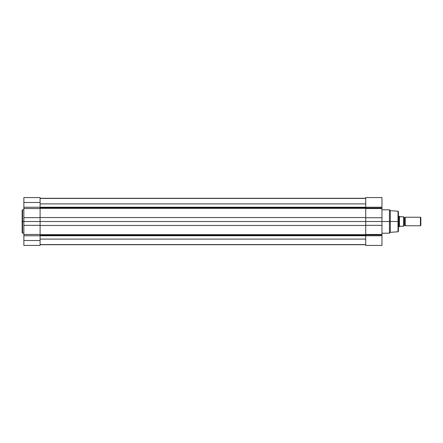 <?xml version="1.0" encoding="UTF-8"?>
<svg xmlns="http://www.w3.org/2000/svg" width="443" height="443" viewBox="0 0 443 443"><rect width="100%" height="100%" fill="white"/><g stroke="black" fill="none" stroke-linecap="round" stroke-linejoin="round"><path stroke-width="0.66" d="M22.576 233.206L22.15 232.78L22.15 221.5L22.15 232.78L22.15 221.5L22.576 221.5L22.576 233.206L22.576 209.794L22.15 210.22L22.15 221.5L22.15 210.22L22.15 221.5L22.576 221.5L22.576 209.794L22.576 221.5L23.861 221.5L23.861 245.433L40.097 245.433L40.097 240.516L23.861 240.516L23.861 245.433L40.097 245.433L40.097 202.484L23.861 202.484L23.861 207.246L40.097 207.246L40.097 197.578L40.097 202.484L23.861 202.484L23.861 221.5L22.576 221.5L22.576 233.206L23.861 233.206M23.861 197.578L23.861 202.484L23.861 197.567L40.097 197.567M40.097 225.349L23.861 225.349L23.861 234.458L40.097 234.458L40.097 221.5L23.861 221.5L23.861 225.349L40.097 225.349M23.861 235.754L23.861 240.516L40.097 240.516L40.097 235.754L23.861 235.754L23.861 234.458L40.097 234.458L40.097 235.754L23.861 235.754M23.861 208.542L23.861 207.246L40.097 207.246L40.097 208.542L23.861 208.542L23.861 217.651L40.097 217.651L40.097 221.5L23.861 221.5L23.861 217.651L40.097 217.651L40.097 208.542L23.861 208.542M365.724 207.85L40.097 207.85L365.724 207.85M40.097 207.241L381.96 207.246L381.96 208.072L365.724 208.072L365.724 207.246L365.724 221.5L40.097 221.5L365.724 221.5L365.724 234.458L381.96 234.458L381.96 234.928L365.724 234.928L365.724 234.458L365.724 235.754L40.097 235.759L365.724 235.759L365.724 245.433L381.96 245.433L381.96 221.5L390.294 221.5L390.294 210.646L390.294 221.5L398.019 221.5L398.019 211.217L398.019 221.5L398.418 221.5L398.418 211.643L398.418 221.5L398.418 211.643L398.019 211.217L398.019 221.5L390.294 221.5L390.294 232.353L390.294 221.5L389.441 221.5L389.441 209.794L389.441 221.5L381.96 221.5L381.96 197.567L381.96 207.246L40.097 207.241M365.724 235.15L40.097 235.15L365.724 235.15M40.097 234.663L365.724 234.663L40.097 234.663M365.724 244.713L40.097 244.713L365.724 244.713M365.724 239.098L40.097 239.098L365.724 239.098M365.724 225.47L40.097 225.47L365.724 225.47M40.097 217.53L365.724 217.53L40.097 217.53M365.724 208.337L40.097 208.337L365.724 208.337M365.724 203.885L40.097 203.885L365.724 203.885M365.724 198.287L40.097 198.287L365.724 198.287M365.724 197.567L365.724 207.246L365.724 197.567L381.96 197.567M381.96 245.433L365.724 245.433L365.724 234.928L381.96 234.928L381.96 235.754L365.724 235.754L381.96 235.754L381.96 245.433M398.019 231.783L398.019 221.5L398.019 231.783L398.019 221.5L398.418 221.5L398.418 231.357L398.418 221.5L398.418 231.357L398.019 231.783L390.294 232.353L389.441 233.206L389.441 221.5L389.441 233.206L381.96 233.206M365.724 217.746L381.96 217.746L381.96 208.542L365.724 208.542L365.724 221.5L381.96 221.5L381.96 217.746L365.724 217.746M365.724 208.072L381.96 208.072L381.96 208.542L365.724 208.542L365.724 208.072M381.96 225.349L365.724 225.349L365.724 221.5L381.96 221.5L381.96 225.349L365.724 225.349L365.724 234.458L381.96 234.458L381.96 225.349M405.251 217.225L405.251 225.775A0.869 0.869 0 0 0 404.503 225.349L404.503 217.651A0.869 0.869 0 0 0 405.251 217.225A0.869 0.869 0 0 1 403.756 217.225A0.869 0.869 0 0 0 404.503 217.651L404.503 225.349A0.869 0.869 0 0 1 405.251 225.775L420.435 225.775L420.435 217.225L405.251 217.225L405.251 225.775L420.435 225.775L420.85 225.36L420.85 217.64L420.435 217.225L420.435 225.775L420.85 225.36L420.85 217.64L420.435 217.225L405.251 217.225M403.756 225.775A0.869 0.869 0 0 1 404.503 225.349A0.869 0.869 0 0 0 403.756 225.775M399.054 216.156L398.418 216.156L399.054 216.156L399.054 226.844L399.054 216.156L399.431 216.699L399.431 226.301L403.584 226.201L403.584 216.799L399.614 216.799L399.149 216.295M398.418 226.844L399.054 226.844L398.418 226.844M399.431 226.301L399.431 216.699L403.584 216.799L403.584 226.201L399.614 226.201L399.054 226.844M403.756 225.869L403.584 216.799M403.756 226.201L403.756 216.799M22.576 209.794L23.861 209.794M40.097 244.575L365.724 244.575M40.097 198.425L365.724 198.425M381.96 209.794L389.441 209.794L390.294 210.646L398.019 211.217"/></g></svg>

